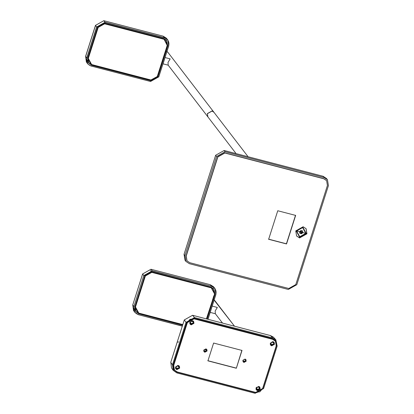 <?xml version="1.0" encoding="UTF-8"?>
<svg xmlns="http://www.w3.org/2000/svg" width="414" height="414" viewBox="0 0 414 414"><rect width="100%" height="100%" fill="white"/><g stroke="black" fill="none" stroke-linecap="round" stroke-linejoin="round"><path stroke-width="0.62" d="M306.94 233.806L299.565 237.952L296.6 236.001L295.762 230.898L303.136 226.753L306.101 228.704L306.94 233.806M296.543 235.923L299.446 237.796L306.821 233.651L306.039 228.626M186.968 260.789L186.109 255.862L217.728 156.792L224.735 152.859L323.686 178.631L326.558 180.561M268.531 239.137L286.416 243.799L295.529 215.249M327.417 185.488L295.798 284.563L288.791 288.496L189.845 262.719L187.024 260.867L186.228 256.018L217.847 156.947L224.854 153.014L323.805 178.786L326.62 180.639L327.417 185.488M268.65 239.292L286.54 243.955L295.648 215.409L277.758 210.747L268.65 239.292M306.236 233.501L299.632 237.206L296.227 230.893L302.831 227.188L306.236 233.501M216.61 156.502L215.653 155.255L184.033 254.331L184.991 255.573L216.61 156.502L225.092 151.736L324.043 177.513L327.448 179.754L328.416 185.622L296.797 284.697L288.315 289.458L189.364 263.687L185.958 261.441L184.991 255.573M324.043 177.513L323.086 176.266L224.134 150.494L225.092 151.736M185.958 261.441L185.001 260.199L184.033 254.331M215.653 155.255L224.134 150.494M323.086 176.266L326.496 178.512L327.448 179.754M299.953 233.356L301.568 233.775L302.82 232.59L302.463 230.981L300.849 230.557L299.591 231.747L299.953 233.356M301.568 233.775L301.268 233.387L302.52 232.197L300.735 231.555L302.163 230.588L302.82 232.59M301.268 233.387L299.653 232.968L300.735 231.555L301.268 233.387M299.917 231.442L300.735 231.555L300.631 230.764M248.074 156.73L213.95 112.292L212.066 111.05L207.383 113.684L207.916 116.924L236.089 153.604M157.781 76.492L167.67 45.499L166.609 40.324L167.67 45.499L157.781 76.492L150.748 80.435L91.458 64.993L88.399 62.804L87.835 58.27L97.725 27.283L104.758 23.334L164.042 38.776L166.609 40.324L164.042 38.776L104.758 23.334L97.725 27.283L87.835 58.27L88.399 62.804L91.458 64.993L150.748 80.435L157.993 76.58L167.882 45.592L164.135 38.647L104.851 23.205L97.585 27.283L87.696 58.27L91.442 65.215L150.727 80.663L157.993 76.58L167.882 45.592L164.135 38.647L104.851 23.205L97.585 27.283L87.696 58.27L91.442 65.215L150.727 80.663L157.993 76.58L157.594 76.264L157.781 76.492M159.581 69.609L158.319 74.287L159.581 69.609M165.465 51.895L166.894 47.419L165.465 51.895M135.538 76.347L140.01 77.511L135.538 76.347M139.865 77.299L139.477 77.578L139.865 77.299M106.465 68.776L101.849 67.399L106.465 68.776M106.3 68.631L105.932 68.838L106.3 68.631M158.22 74.106L158.588 73.899L158.22 74.106M165.367 51.714L165.735 51.507L165.367 51.714M169.616 58.736L170.17 58.923L168.017 62.416L168.188 65.133L168.017 62.416L170.17 58.923L169.616 58.736M207.326 113.607L212.009 110.973L213.893 112.215L212.009 110.973L207.326 113.607L207.89 116.883L168.146 65.127L207.859 116.846L207.326 113.607M166.961 51.517L167.965 52.407M164.125 60.413L163.597 62.053M163.432 62.571L164.291 59.89M163.214 63.254L164.56 59.042M159.276 70.168L159.644 70.328M166.423 47.776L166.79 47.941M102.46 67.813L102.491 67.425M135.999 76.549L136.03 76.166M96.716 29.736L96.969 29.808L95.898 33.167L95.644 33.094M88.498 55.481L88.751 55.559L89.822 52.2M152.75 35.651L152.683 35.909L149.325 35.035L149.397 34.776M119.206 26.915L119.139 27.169L115.785 26.294M87.582 60.299L88.658 62.835M166.573 40.577L164.41 38.885M245.678 360.915L245.486 359.766L244.819 359.326L243.158 360.258L243.349 361.406L245.678 360.915L245.486 359.766L244.819 359.326L243.158 360.258L243.349 361.406L245.678 360.915M245.388 359.652L245.497 360.682L243.836 361.613L243.266 361.282L243.836 361.613L245.497 360.682L245.388 359.652M275.331 341.069L272.459 339.138L194.192 318.749L187.185 322.687L173.632 365.143L174.491 370.064M179.495 367.927L175.469 368.284L179.495 367.927L178.827 365.702L179.495 367.927M259.33 386.671L259.997 388.896L255.966 389.253L259.997 388.896L259.33 386.671M273.618 341.892L274.291 344.117L270.259 344.474L274.291 344.117L273.618 341.892M193.121 320.922L193.788 323.148L189.757 323.505L193.788 323.148L193.121 320.922M204.03 350.063L206.353 349.571L206.545 350.72L204.216 351.212L204.03 350.063L206.353 349.571L206.545 350.72L204.216 351.212L204.03 350.063M275.393 341.146L272.277 338.906L194.011 318.516L187.004 322.449L173.456 364.905L174.553 370.142L174.108 369.459L173.751 365.298L187.304 322.842L190.057 319.484L194.311 318.904L272.578 339.294L275.393 341.146L275.833 341.829L276.19 345.99L262.642 388.451L259.883 391.804L255.635 392.384L177.368 371.995L174.553 370.142M206.26 349.463L206.363 350.487L204.702 351.419L204.133 351.093L204.702 351.419L206.363 350.487L206.26 349.463M216.776 307.297L217.329 307.478L215.176 310.976L215.347 313.693L215.176 310.976L217.329 307.478L216.776 307.297M214.121 300.072L215.125 300.962M211.28 308.968L210.757 310.609M210.591 311.131L211.445 308.451M210.374 311.814L211.72 307.602M206.871 319.003L214.638 293.831M206.741 318.164L206.715 318.961M213.883 295.777L212.454 300.253M207.093 319.059L215.042 294.152L213.769 288.879L211.202 287.332L151.912 271.894L144.879 275.843L134.99 306.831L135.559 311.364L138.618 313.553L182.667 325.026M215.042 294.152L211.295 287.202L152.005 271.76L144.74 275.843L134.85 306.831L138.597 313.776L182.595 325.238M153.61 317.388L149.009 315.96M153.459 317.191L153.092 317.398M212.672 300.466L212.894 300.067M206.436 318.723L206.803 318.889M213.577 296.336L213.945 296.496M149.614 316.374L149.645 315.986M143.87 278.296L144.124 278.368L143.053 281.727L142.799 281.655M135.657 304.042L135.911 304.119L136.982 300.761M199.905 284.211L199.838 284.465L196.484 283.59L196.552 283.336M166.366 275.476L166.299 275.729L162.94 274.855M134.736 308.86L135.818 311.395M213.727 289.138L211.564 287.44M191.905 321.021L193.452 322.692L191.666 324.312L190.119 322.641L191.905 321.021M190.264 323.81L189.917 322.625L191.905 320.814L193.281 321.492L193.633 322.682L191.641 324.488L190.243 323.779M193.26 321.466L191.858 320.757L189.871 322.563L190.223 323.748M191.899 320.886L193.561 322.677L191.646 324.416L189.99 322.625L191.899 320.886M272.402 341.99L273.949 343.661L272.169 345.276L270.621 343.61L272.402 341.99M270.766 344.779L270.414 343.589L272.407 341.783L273.783 342.461L274.135 343.651L272.143 345.457L270.746 344.748M273.763 342.43L272.36 341.726L270.373 343.532L270.72 344.717M272.402 341.855L274.058 343.646L272.148 345.385L270.492 343.594L272.402 341.855M178.32 341.633L178.036 342.518L178.299 341.617M277.152 346.078L263.604 388.539L255.122 393.3L176.856 372.916L173.254 370.406L172.478 364.801L186.031 322.346L194.513 317.585L272.779 337.969L275.843 339.801L277.152 346.078M173.187 364.988L173.797 369.852L177.083 372.202L255.345 392.591L262.895 388.353L276.443 345.897L275.305 340.339L272.552 338.678L194.285 318.294L186.74 322.532L173.187 364.988M173.735 369.754L176.944 372L255.21 392.384L257.166 392.56M262.699 388.27L276.283 345.706L275.222 340.251M275.843 339.801L273.67 337.431L270.611 335.604L192.577 315.282L194.513 317.585M275.274 340.991L272.277 338.906L194.011 318.516L272.459 339.138L275.274 340.991L272.459 339.138L194.192 318.749L187.185 322.687L173.632 365.143L173.989 369.304L174.434 369.987M187.004 322.449L173.632 365.143L187.004 322.449L194.011 318.516L194.192 318.749L189.938 319.329L187.185 322.687L187.004 322.449M258.988 387.038L259.34 389.315L257.006 389.786L256.654 387.509L258.988 387.038M256.478 389.558L256.483 387.39L259.092 386.862L259.495 387.24L259.485 389.408L256.877 389.931L256.452 389.527M259.469 387.209L259.045 386.805L256.442 387.333L256.432 389.496M259.045 386.924L259.423 389.367L256.923 389.874L256.545 387.432L259.045 386.924M243.054 361.753L243.882 362.266L246.097 361.024L245.9 359.569M246.216 361.179L244.001 362.421L243.111 361.836L242.863 360.304L245.072 359.062L245.963 359.647L246.097 361.024M203.729 350.109L205.939 348.867L206.829 349.452L207.083 350.984L204.868 352.226L203.978 351.641L203.729 350.109M203.921 351.564L204.749 352.071L206.964 350.829L206.767 349.38M189.767 322.227L192.536 320.674L193.648 321.404L193.964 323.318L191.196 324.871L190.083 324.141L189.767 322.227M190.026 324.058L191.077 324.716L193.845 323.163L193.586 321.326M270.27 343.196L273.038 341.638L274.151 342.373L274.461 344.288L271.698 345.84L270.585 345.105L270.27 343.196M270.528 345.028L271.579 345.685L274.342 344.132L274.089 342.295M255.981 387.97L258.745 386.417L259.857 387.152L260.173 389.062L257.404 390.619L256.297 389.884L255.981 387.97M256.235 389.807L257.285 390.459L260.054 388.906L259.795 387.074M175.479 367.006L178.243 365.448L179.355 366.183L179.671 368.098L176.907 369.65L175.795 368.915L175.479 367.006M175.738 368.838L176.783 369.495L179.552 367.937L179.293 366.105M236.332 368.243L242.009 350.441L213.614 343.046L207.931 360.848L236.332 368.243L241.89 350.285M207.812 360.692L236.213 368.087M177.611 365.8L179.158 367.472L177.378 369.086L175.826 367.42L177.611 365.8M175.976 368.589L175.624 367.399L177.616 365.593L178.993 366.271L179.34 367.461L177.352 369.267L175.955 368.558M178.967 366.24L177.57 365.536L175.577 367.342L175.929 368.527M177.611 365.666L179.267 367.456L177.358 369.195L175.702 367.404L177.611 365.666M296.517 230.929L299.684 236.767L305.801 233.361M305.811 233.325L302.65 227.462L296.522 230.903M305.775 233.356L299.746 236.741L296.641 230.981L302.665 227.596L305.775 233.356M164.394 37.834L167.608 39.677L166.257 38.104L163.106 36.147L164.41 37.695L167.815 39.935L168.783 45.809L158.805 76.792L168.695 45.804C169.507 41.886 168.074 39.232 164.394 37.834L105.12 22.247L164.394 37.834C168.074 39.232 169.507 41.886 168.695 45.804L167.815 39.935L166.257 38.104L163.106 36.147L103.821 20.705L105.109 22.392L164.394 37.834M96.772 27.07L105.12 22.247L164.405 37.69L163.106 36.147L103.821 20.705L95.474 25.389L96.638 27.008L105.12 22.247L103.821 20.705L95.474 25.389L85.584 56.376L86.883 58.058L96.772 27.07L105.109 22.392L96.638 27.008L86.883 58.058L96.772 27.07M91.183 66.028L150.468 81.47L91.183 66.028C87.499 64.636 86.071 61.976 86.883 58.058C86.071 61.976 87.499 64.636 91.183 66.028L91.183 66.028M158.805 76.792L150.411 81.553L158.805 76.792M87.618 63.735L86.749 58.001L96.638 27.008L95.562 25.389L85.584 56.376L86.345 61.888L85.584 56.371L86.749 58.001L87.52 63.601L86.345 61.888L85.584 56.371L86.345 61.888L87.618 63.735M91.256 64.688L91.442 65.215L91.256 64.688M166.247 40.179L166.004 39.754L166.247 40.179M88.006 62.069L88.353 62.416L88.006 62.069M85.672 56.376L95.474 25.383L103.816 20.7L163.1 36.142L166.257 38.104L163.1 36.142L103.816 20.7L95.474 25.383L85.672 56.376M167.986 52.428L166.956 51.538L167.986 52.428L166.956 51.538L167.986 52.428L213.893 112.215L167.986 52.428M166.971 51.481L167.918 52.345M87.794 58.022L97.683 27.034M150.758 80.187L91.473 64.744L88.746 62.949L87.975 58.255L88.311 58.405L98.201 27.417L97.864 27.267L104.649 23.458L163.934 38.9L166.661 40.696L167.437 45.39L157.548 76.378L150.908 79.985L91.623 64.543L88.311 58.405M157.537 76.409L150.789 80.197M163.758 38.668L167.215 45.395L157.325 76.383L167.442 45.411L166.485 40.463M104.473 23.225L104.618 23.815L163.908 39.258M98.201 27.417L104.618 23.815M215.14 300.988L214.116 300.093L234.505 326.201L215.14 300.988M214.131 300.036L215.078 300.9M207.988 319.292L215.942 294.364L214.975 288.491L213.417 286.659L210.265 284.703L150.975 269.266L152.264 270.953L211.564 286.25L214.871 288.361M211.554 286.395C215.233 287.787 216.667 290.442 215.849 294.359L207.9 319.272M210.265 284.703L150.97 269.26L142.633 273.949L132.744 304.937L133.908 306.562L143.798 275.569L152.274 270.808L211.564 286.25L210.265 284.703L213.417 286.659M182.341 326.046L138.281 314.671L182.31 326.139M134.043 306.619C133.225 310.536 134.659 313.196 138.338 314.588L134.679 312.161L133.908 306.562L143.798 275.569L142.633 273.949L150.97 269.26M143.932 275.631L152.264 270.953M134.773 312.296L133.505 310.448L132.744 304.932L133.505 310.448M138.411 313.248L138.597 313.776M213.407 288.734L213.163 288.31M135.166 310.629L135.513 310.976M132.744 304.937L142.628 273.939M134.954 306.583L144.843 275.595M138.633 313.305L135.906 311.509L135.135 306.815L135.471 306.965L145.361 275.978L145.019 275.827L151.809 272.019L211.093 287.461L213.821 289.251L214.592 293.945L206.42 318.884M182.74 324.793L138.664 313.315M214.581 293.976L206.617 318.935M210.912 287.223L214.592 293.945M151.627 271.786L151.778 272.376L211.062 287.818M182.812 324.571L138.783 313.103L135.471 306.965M145.361 275.978L151.778 272.376M272.779 337.969L270.549 335.687L273.173 336.949M192.577 315.282L184.297 319.929L186.031 322.346M184.297 319.929L170.744 362.385L172.478 364.801M171.499 367.855L170.832 362.385L171.499 367.855L173.254 370.406M305.863 233.361L296.502 230.914L305.863 233.361M87.716 63.865L91.127 66.111L87.716 63.865M150.417 81.558L158.893 76.797L150.417 81.558M166.651 51.3L167.949 52.381M170.113 58.866L165.036 57.546M168.177 65.174L163.033 63.828M88.57 62.716L91.489 64.755L150.774 80.197L157.553 76.393M222.515 323.075L215.306 313.688L222.515 323.075M213.81 299.855L215.109 300.942M217.267 307.426L212.196 306.101M215.337 313.729L210.188 312.389M150.38 270.596L150.856 270.699M135.725 311.276L138.649 313.315L182.74 324.799M213.64 289.019L214.597 293.966L206.633 318.94M170.744 362.379L184.292 319.924L192.572 315.277L270.606 335.604"/></g></svg>
